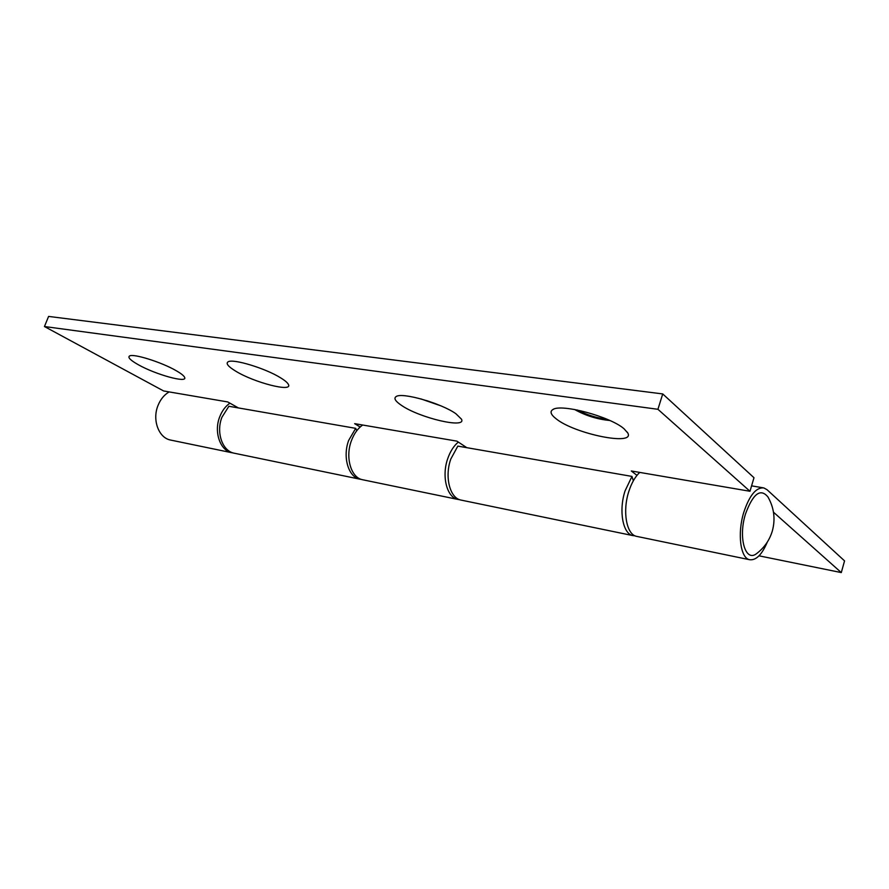 <?xml version="1.0" encoding="UTF-8"?>
<svg xmlns="http://www.w3.org/2000/svg" width="889" height="889" viewBox="0 0 889 889"><rect width="100%" height="100%" fill="white"/><g stroke="black" fill="none" stroke-linecap="round" stroke-linejoin="round"><path stroke-width="1.33" d="M175.944 370.557C161.476 362.167 133.383 353.344 129.572 355.967C127.516 357.367 130.439 360.289 138.362 364.757C155.819 374.658 187.835 383.47 184.634 377.381C183.912 375.725 181.012 373.447 175.944 370.557M624.089 428.82C610.521 416.652 560.981 403.395 552.858 409.551C549.691 411.518 550.747 414.574 556.036 418.719C574.238 433.799 635.402 446.4 627.79 432.999L624.089 428.82M280.702 377.892C265.733 368.39 232.985 358.423 228.106 361.812C225.595 363.445 228.162 366.59 235.829 371.235C254.376 382.637 292.592 392.471 288.469 384.604C287.714 382.848 285.125 380.614 280.702 377.892M455.957 413.785C441.689 403.395 402.228 392.071 396.205 396.516C393.494 398.239 395.261 401.183 401.495 405.384C419.686 418.008 466.847 429.087 461.469 419.175L455.957 413.785M635.035 535.834L632.679 535.556C622.756 533.578 618.611 510.453 625.056 490.895L631.968 476.415L457.824 446.111L450.801 459.046C444.467 476.615 449.767 497.807 460.669 500.007L461.724 500.218M361.456 479.438L359.578 479.115C348.288 476.826 342.465 456.802 348.677 440.388L355.7 428.342L228.862 406.273L221.95 417.23C215.927 432.21 222.239 450.767 233.807 453.123L234.94 453.357M355.7 428.342L356.789 430.687M631.968 476.415L633.335 480.782M636.969 475.359L631.301 470.97L749.983 491.273L657.927 409.296L662.727 393.927L753.983 477.715L749.983 491.273M238.396 407.929L227.728 401.939L163.643 390.971L44.45 326.53L657.927 409.296M360.156 427.009L354.667 423.653L456.902 441.144L466.814 447.678M44.45 326.53L48.595 316.417L662.727 393.927M577.183 409.973C586.684 414.863 596.775 418.019 607.454 419.43M426.598 400.572L435.11 403.528M420.73 398.85L440.777 405.806M574.583 409.485C585.518 415.63 597.275 419.297 609.876 420.508M757.406 552.991L756.661 553.558C745.482 562.715 738.014 537.812 745.46 514.064C753.005 493.606 760.506 487.917 767.963 496.984C774.097 507.775 775.552 519.098 772.341 530.955C769.585 540.134 764.362 547.668 756.661 553.558M229.918 403.162C225.45 406.284 222.05 410.829 219.716 416.83C213.704 431.776 220.016 450.301 231.596 452.668L233.274 452.979M169.143 391.916C164.198 394.794 160.487 399.339 157.986 405.54C152.086 419.808 158.575 437.599 170.21 439.977L171.344 440.211M773.474 512.197L841.294 572.583L844.55 560.881L767.051 489.717L763.795 487.905C756.061 487.25 749.371 495.462 743.704 512.575C737.248 533.511 740.415 557.903 749.438 559.681C755.906 560.692 761.884 554.792 767.363 541.99M637.302 536.512L636.346 536.311C626.445 534.333 622.333 511.175 628.779 491.573C631.523 483.049 635.168 476.671 639.724 472.415M458.324 442.077C453.823 445.834 450.301 451.301 447.778 458.491C441.444 476.037 446.756 497.184 457.679 499.385L459.724 499.718M363.312 479.882L362.212 479.66C350.933 477.371 345.132 457.313 351.344 440.877C353.989 433.732 357.756 428.442 362.679 425.02M841.294 572.583L759.006 555.825M553.669 409.162L552.858 409.551M396.761 396.272L396.205 396.516M460.669 500.007L632.679 535.556M233.807 453.123L359.578 479.115M627.345 432.221L627.79 432.999M231.596 452.668L170.21 439.977M749.438 559.681L636.346 536.311M457.679 499.385L362.212 479.66M762.918 487.761L751.583 485.861M634.013 479.627L632.912 479.438"/></g></svg>
